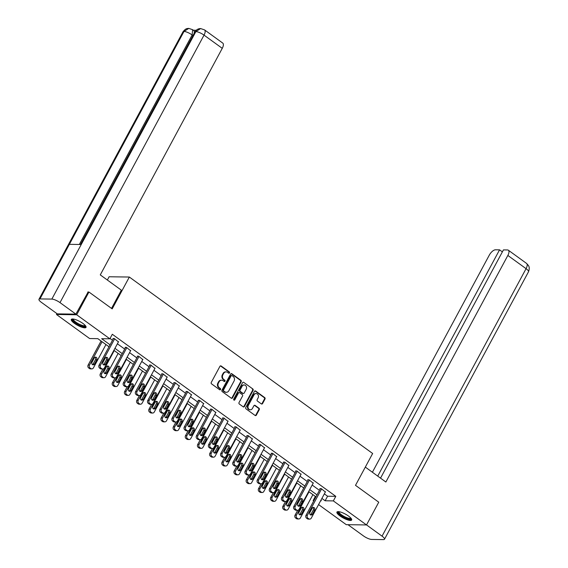 <?xml version="1.0" encoding="UTF-8"?>
<svg xmlns="http://www.w3.org/2000/svg" width="568" height="568" viewBox="0 0 568 568"><rect width="100%" height="100%" fill="white"/><g stroke="black" fill="none" stroke-linecap="round" stroke-linejoin="round"><path stroke-width="0.85" d="M229.507 372.928A0.738 0.632 90.8 0 0 229.309 371.912L221.172 366.012A1.051 0.902 90.8 0 0 219.922 366.353L211.268 382.427A1.051 0.902 90.8 0 0 211.559 383.876L219.695 389.776A0.738 0.632 90.8 0 0 220.37 388.526L219.312 387.759A3.365 2.897 90.8 0 1 218.403 383.123L219.12 381.788A3.365 2.897 90.8 0 1 221.619 380.198A3.365 2.897 90.8 0 1 223.11 380.709L224.168 381.469A0.738 0.632 90.8 0 0 224.836 380.219L223.785 379.452A3.365 2.897 90.8 0 1 222.876 374.823L223.593 373.481A3.365 2.897 90.8 0 1 226.092 371.891A3.365 2.897 90.8 0 1 227.583 372.402L228.641 373.162A0.738 0.632 90.8 0 0 229.507 372.928M228.691 373.197A0.738 0.632 90.8 0 0 228.762 371.905L220.625 366.005A1.051 0.902 90.8 0 0 220.434 365.899M219.745 389.811A0.738 0.632 90.8 0 0 219.823 388.519L218.765 387.752L219.312 387.759M224.218 381.504A0.738 0.632 90.8 0 0 224.289 380.212L223.238 379.445L223.785 379.452M340.026 515.978A8.357 2.208 28.3 0 1 336.938 512.073A8.357 2.208 28.3 0 1 348.56 516.092A8.357 2.208 28.3 0 1 351.656 519.997A8.357 2.208 28.3 0 1 340.026 515.978M74.401 323.341A8.357 2.208 28.3 0 1 71.312 319.436A8.357 2.208 28.3 0 1 82.935 323.462A8.357 2.208 28.3 0 1 86.031 327.36A8.357 2.208 28.3 0 1 74.401 323.341M261.33 403.891A1.051 0.902 90.8 0 0 262.572 403.55L265 399.041A1.051 0.902 90.8 0 0 264.716 397.593L255.678 391.04A1.051 0.902 90.8 0 0 254.429 391.373L245.774 407.448A1.051 0.902 90.8 0 0 246.065 408.896L255.096 415.449A1.051 0.902 90.8 0 0 256.346 415.116L259.278 409.67A1.051 0.902 90.8 0 0 258.994 408.222L255.124 405.41A1.051 0.902 90.8 0 0 253.882 405.751L252.426 408.456A2.812 2.421 90.8 0 1 250.339 409.776A2.812 2.421 90.8 0 1 248.251 408.321A2.812 2.421 90.8 0 1 248.33 405.481L254.024 394.895A2.812 2.421 90.8 0 1 256.111 393.567A2.812 2.421 90.8 0 1 258.199 395.03A2.812 2.421 90.8 0 1 258.12 397.87L257.176 399.631A1.051 0.902 90.8 0 0 257.46 401.079L261.33 403.891M87.799 292.009L88.942 292.023L112.194 308.885L129.341 277.042L372.651 453.491L355.504 485.335L378.757 502.197L366.509 524.946L346.267 524.669L318.577 504.583M88.942 292.023L76.694 314.771L109.858 338.819L101.651 338.705L110.057 344.797M324.342 493.876L327.587 496.233L335.794 496.347L112.308 334.268L109.858 338.819M335.794 496.347L333.345 500.898L366.509 524.946M241.18 381.767A1.051 0.902 90.8 0 0 240.896 380.319L231.858 373.758A1.051 0.902 90.8 0 0 230.608 374.099L221.953 390.173A1.051 0.902 90.8 0 0 222.237 391.622L231.275 398.175A1.051 0.902 90.8 0 0 232.525 397.841L241.18 381.767L240.633 381.76A1.051 0.902 90.8 0 0 240.349 380.311L231.311 373.751A1.051 0.902 90.8 0 0 231.119 373.645M243.771 382.399L252.81 388.952A1.051 0.902 90.8 0 1 253.094 390.401L244.439 406.475A1.051 0.902 90.8 0 1 243.189 406.816L239.32 404.011A1.051 0.902 90.8 0 1 239.036 402.563L242.543 396.045A1.051 0.902 90.8 0 0 242.259 394.59L239.696 392.729A1.051 0.902 90.8 0 0 238.446 393.07L234.797 399.858A0.738 0.632 90.8 0 1 233.725 399.077L242.522 382.74A1.051 0.902 90.8 0 1 243.771 382.399L252.81 388.952M129.341 277.042L109.106 276.765L107.352 280.024M110.05 338.471L112.507 340.253M117.398 343.796L124.676 349.079M129.568 352.629L136.852 357.904M141.744 361.454L149.022 366.736M153.914 370.279L161.198 375.562M166.09 379.112L173.368 384.394M178.26 387.937L185.544 393.219M190.436 396.769L197.714 402.045M202.606 405.595L209.89 410.877M214.782 414.42L222.06 419.702M226.951 423.252L234.236 428.535M239.128 432.078L246.405 437.36M251.304 440.91L258.582 446.185M263.474 449.735L270.759 455.018M275.65 458.561L282.928 463.843M287.82 467.393L295.104 472.675M299.996 476.218L307.274 481.501M312.166 485.051L319.45 490.326M118.414 341.908L114.274 338.514L112.904 338.5L113.295 338.784M130.59 350.733L126.444 347.346L125.081 347.325L125.471 347.609M142.76 359.558L138.62 356.171L137.25 356.157L137.641 356.434M154.936 368.391L150.79 365.004L149.427 364.983L149.817 365.267M167.106 377.216L162.966 373.829L161.596 373.808L161.987 374.092M179.282 386.048L175.136 382.655L173.772 382.64L174.163 382.924M191.459 394.874L187.312 391.487L185.942 391.466L186.332 391.75M203.628 403.699L199.482 400.312L198.118 400.298L198.509 400.575M215.804 412.531L211.658 409.145L210.288 409.123L210.678 409.407M227.974 421.357L223.827 417.97L222.464 417.949L222.855 418.233M240.15 430.189L236.004 426.795L234.634 426.781L235.024 427.065M252.32 439.014L248.18 435.628L246.81 435.606L247.201 435.89M264.496 447.84L260.35 444.453L258.98 444.439L259.37 444.716M276.666 456.672L272.526 453.285L271.156 453.264L271.547 453.548M288.842 465.497L284.696 462.111L283.333 462.089L283.716 462.373M301.012 474.33L296.872 470.936L295.502 470.922L295.892 471.206M313.188 483.155L309.042 479.768L307.678 479.747L308.069 480.031M325.357 491.98L321.218 488.594L319.848 488.579L320.238 488.856M56.928 313.614L56.459 314.487L76.694 314.771M313.685 501.033L313.103 500.614L313.905 500.628M315.368 496.418L313.103 500.614M108.999 346.757L97.824 338.656L89.623 338.542L56.459 314.487M320.657 500.72L321.31 500.727L320.835 500.387M315.943 496.837L308.665 491.554M303.774 488.011L296.489 482.729M291.597 479.179L284.32 473.904M279.421 470.354L272.143 465.071M267.251 461.521L259.974 456.246M255.075 452.696L247.797 447.414M242.905 443.871L235.621 438.588M230.729 435.038L223.451 429.763M218.559 426.213L211.275 420.931M206.383 417.381L199.105 412.105M194.213 408.555L186.929 403.273M182.037 399.73L174.759 394.448M169.867 390.898L162.583 385.622M157.691 382.072L150.413 376.79M145.522 373.24L138.237 367.965M133.345 364.415L126.068 359.132M121.176 355.589L113.891 350.307M321.893 498.427L325.137 500.784L333.345 500.898M114.949 348.347L122.227 353.63M127.118 357.173L134.403 362.455M139.295 366.005L146.572 371.28M151.464 374.83L158.749 380.113M163.641 383.663L170.918 388.938M175.81 392.488L183.095 397.77M187.987 401.313L195.264 406.596M200.156 410.146L207.441 415.421M212.333 418.971L219.61 424.253M224.502 427.803L231.787 433.079M236.679 436.629L243.956 441.911M248.855 445.454L256.132 450.736M261.024 454.286L268.309 459.562M273.201 463.112L280.478 468.394M285.37 471.944L292.655 477.219M297.547 480.769L304.824 486.052M309.716 489.595L317.001 494.877M327.587 496.233L325.137 500.784M226.092 371.891L225.546 371.884A3.365 2.897 90.8 0 0 223.046 373.474L223.593 373.481M223.238 379.445A3.365 2.897 90.8 0 1 222.329 374.816L223.046 373.474M221.619 380.198L221.073 380.191A3.365 2.897 90.8 0 0 218.573 381.781L219.12 381.788M218.765 387.752A3.365 2.897 90.8 0 1 217.856 383.116L218.573 381.781M231.474 398.282A1.051 0.902 90.8 0 0 231.978 397.834L240.633 381.76M232.028 375.625A0.738 0.632 90.8 0 0 231.155 375.86L223.558 389.967A0.738 0.632 90.8 0 0 223.756 390.983L224.864 391.785A3.365 2.897 90.8 0 0 226.362 392.296A3.365 2.897 90.8 0 0 228.854 390.706L234.051 381.064A3.365 2.897 90.8 0 0 233.136 376.428L232.028 375.625M231.701 375.512L231.155 375.505A0.738 0.632 90.8 0 0 230.608 375.853L231.155 375.86M226.362 392.296L225.815 392.289A3.365 2.897 90.8 0 1 224.317 391.778L223.21 390.976A0.738 0.632 90.8 0 1 223.011 389.96L230.608 375.853M243.381 406.922A1.051 0.902 90.8 0 0 243.892 406.468L252.547 390.394A1.051 0.902 90.8 0 0 252.256 388.945M239.227 392.573L238.681 392.566A1.051 0.902 90.8 0 0 237.9 393.063L234.25 399.851L234.797 399.858M246.185 389.279A2.812 2.421 90.8 0 0 246.263 386.439A2.812 2.421 90.8 0 0 244.176 384.976A2.812 2.421 90.8 0 0 242.089 386.304L240.086 390.031A1.051 0.902 90.8 0 0 240.37 391.48L242.934 393.34A1.051 0.902 90.8 0 0 244.183 393.006L246.185 389.279M244.176 384.976L243.629 384.969A2.812 2.421 90.8 0 0 241.542 386.297L242.089 386.304M243.402 393.503L242.856 393.496A1.051 0.902 90.8 0 1 242.387 393.333L239.824 391.473A1.051 0.902 90.8 0 1 239.54 390.024L241.542 386.297M256.111 393.567L255.564 393.56A2.812 2.421 90.8 0 0 253.477 394.888L254.024 394.895M250.339 409.776L249.792 409.769A2.812 2.421 90.8 0 1 247.705 408.314A2.812 2.421 90.8 0 1 247.783 405.474L253.477 394.888M255.295 415.556A1.051 0.902 90.8 0 0 255.799 415.109L258.731 409.663A1.051 0.902 90.8 0 0 258.447 408.207L254.578 405.403A1.051 0.902 90.8 0 0 254.386 405.303M261.521 403.99A1.051 0.902 90.8 0 0 262.026 403.543L264.454 399.034A1.051 0.902 90.8 0 0 264.17 397.586L255.131 391.025A1.051 0.902 90.8 0 0 254.94 390.926M101.076 341.013L88.139 365.032A2.144 1.846 -89.2 0 0 88.722 367.986L89.503 368.554A2.144 1.846 -89.2 0 0 90.447 368.873L91.817 368.895A2.144 1.846 90.8 0 0 93.408 367.879L105.968 344.556M91.817 368.895A2.144 1.846 90.8 0 1 90.866 368.568L90.085 368A2.144 1.846 90.8 0 1 89.51 365.054L102.062 341.73M92.513 364.699A1.711 1.477 90.8 0 0 93.102 364.081L95.452 359.707A1.711 1.477 90.8 0 0 94.913 357.293M94.473 364.095L96.823 359.729A1.711 1.477 90.8 0 0 94.323 357.918L91.973 362.285A1.711 1.477 90.8 0 0 94.473 364.095L93.102 364.081M118.563 341.631L104.349 368.036A2.144 1.846 90.8 0 1 101.807 368.717L101.026 368.156A2.144 1.846 90.8 0 1 100.444 365.203L114.665 338.798M113.444 338.507L99.081 365.181L100.444 365.203M105.407 364.251A1.711 1.477 -89.2 0 1 102.914 362.434L105.265 358.067A1.711 1.477 -89.2 0 1 107.764 359.878L105.407 364.251L104.043 364.23A1.711 1.477 -89.2 0 1 103.454 364.855M105.847 357.45A1.711 1.477 -89.2 0 1 106.393 359.863L104.043 364.23M102.758 369.044L101.388 369.022A2.144 1.846 -89.2 0 1 100.437 368.703L99.663 368.135A2.144 1.846 -89.2 0 1 99.081 365.181M85.491 325.762A7.235 1.91 28.3 0 1 78.498 324.541A7.235 1.91 28.3 0 1 72.945 319.003M73.4 319.06A6.695 1.768 -151.7 0 0 78.789 323.945A6.695 1.768 -151.7 0 0 85.193 325.407M71.682 319.124A8.307 2.194 -151.7 0 0 78.412 324.818A8.307 2.194 -151.7 0 0 86.087 326.884M351.116 518.392A7.235 1.91 28.3 0 1 344.123 517.171A7.235 1.91 28.3 0 1 338.571 511.64M339.025 511.697A6.695 1.768 -151.7 0 0 344.407 516.582A6.695 1.768 -151.7 0 0 350.818 518.044M337.307 511.761A8.307 2.194 -151.7 0 0 344.038 517.448A8.307 2.194 -151.7 0 0 351.713 519.514M111.527 308.403L121.339 290.17L100.273 274.891L222.258 48.337L204.033 35.124L60.002 302.616L75.885 314.132L88.125 292.009M60.002 302.616A6.589 1.74 -151.7 0 0 51.844 299.087L81.238 244.503L69.367 244.332L39.973 298.924L51.844 299.087M39.973 298.924A6.589 1.74 -151.7 0 0 38.972 299.279A6.589 1.74 -151.7 0 0 41.407 302.361L57.29 313.877L75.885 314.132M196.209 30.267L193.34 30.225M204.53 29.877L200.618 28.563L195.875 31.595A6.589 1.74 -151.7 0 1 204.033 35.124A6.426 2.804 -54 0 0 204.53 29.877L222.748 43.09A6.426 2.804 126 0 1 222.258 48.337M192.957 35.557L192.14 34.96L192.63 29.706L193.681 30.473A6.426 2.804 126 0 1 194.142 33.356M79.328 244.474L192.14 34.96A6.589 1.74 -151.7 0 0 184.004 31.432L188.775 28.4L192.63 29.706M365.316 467.102L385.871 482.012L507.856 255.458A6.426 2.804 -54 0 0 508.346 250.211A6.426 2.804 -54 0 0 507.515 249.956L503.44 249.899L380.539 478.142M384.486 539.245A6.589 1.74 -151.7 0 0 382.044 536.164L526.075 268.671A6.426 2.804 -54 0 0 526.571 263.424L528.446 265.519C528.46 265.774 530.157 267.265 528.517 271.752L384.486 539.245A6.589 1.74 -151.7 0 1 383.485 539.6L371.614 539.437A6.589 1.74 -151.7 0 1 363.449 535.908L347.978 524.69M382.044 536.164L366.53 524.91M502.368 251.887L499.556 249.842L495.481 249.792A6.426 2.804 -54 0 0 489.261 255.202L372.395 472.235M499.556 249.842L377.727 476.105M102.907 369.037L100.309 373.865A2.144 1.846 -89.2 0 0 100.891 376.811L101.672 377.379A2.144 1.846 -89.2 0 0 102.623 377.699L103.994 377.72A2.144 1.846 90.8 0 0 105.584 376.712L118.137 353.388M103.994 377.72A2.144 1.846 90.8 0 1 103.042 377.4L102.261 376.832A2.144 1.846 90.8 0 1 101.679 373.879L114.239 350.555M104.689 373.531A1.711 1.477 90.8 0 0 105.272 372.906L107.629 368.54A1.711 1.477 90.8 0 0 107.082 366.126M106.642 372.928L108.992 368.561A1.711 1.477 90.8 0 0 106.5 366.743L104.143 371.117A1.711 1.477 90.8 0 0 106.642 372.928L105.272 372.906M115.084 377.869L112.485 382.69A2.144 1.846 -89.2 0 0 113.067 385.644L113.848 386.204A2.144 1.846 -89.2 0 0 114.8 386.531L116.163 386.545A2.144 1.846 90.8 0 0 117.753 385.537L130.313 362.214M116.163 386.545A2.144 1.846 90.8 0 1 115.212 386.226L114.431 385.658A2.144 1.846 90.8 0 1 113.856 382.711L126.408 359.388M116.859 382.356A1.711 1.477 90.8 0 0 117.448 381.731L119.798 377.365A1.711 1.477 90.8 0 0 119.259 374.951M118.818 381.753L121.169 377.386A1.711 1.477 90.8 0 0 118.669 375.576L116.319 379.942A1.711 1.477 90.8 0 0 118.818 381.753L117.448 381.731M130.739 350.456L116.518 376.861A2.144 1.846 90.8 0 1 113.983 377.55L113.202 376.982A2.144 1.846 90.8 0 1 112.62 374.028L126.834 347.63M125.62 347.332L111.25 374.014L112.62 374.028M117.583 373.077A1.711 1.477 -89.2 0 1 115.084 371.266L117.434 366.9A1.711 1.477 -89.2 0 1 119.933 368.71L117.583 373.077L116.213 373.055A1.711 1.477 -89.2 0 1 115.631 373.68M118.023 366.275A1.711 1.477 -89.2 0 1 118.57 368.689L116.213 373.055M114.928 377.869L113.564 377.855A2.144 1.846 -89.2 0 1 112.613 377.528L111.832 376.967A2.144 1.846 -89.2 0 1 111.25 374.014M142.909 359.288L128.695 385.686A2.144 1.846 90.8 0 1 126.153 386.375L125.372 385.814A2.144 1.846 90.8 0 1 124.79 382.86L139.011 356.455M137.79 356.164L123.426 382.839L124.79 382.86M129.752 381.902A1.711 1.477 -89.2 0 1 127.26 380.091L129.611 375.725A1.711 1.477 -89.2 0 1 132.11 377.535L129.752 381.902L128.389 381.888A1.711 1.477 -89.2 0 1 127.8 382.505M130.193 375.1A1.711 1.477 -89.2 0 1 130.739 377.521L128.389 381.888M127.104 386.701L125.734 386.68A2.144 1.846 -89.2 0 1 124.79 386.361L124.009 385.793A2.144 1.846 -89.2 0 1 123.426 382.839M127.253 386.694L124.662 391.515A2.144 1.846 -89.2 0 0 125.237 394.469L126.018 395.037A2.144 1.846 -89.2 0 0 126.969 395.356L128.34 395.378A2.144 1.846 90.8 0 0 129.93 394.362L142.483 371.039M128.34 395.378A2.144 1.846 90.8 0 1 127.388 395.051L126.607 394.49A2.144 1.846 90.8 0 1 126.025 391.537L138.585 368.213M129.035 391.182A1.711 1.477 90.8 0 0 129.625 390.564L131.975 386.197A1.711 1.477 90.8 0 0 131.428 383.783M130.988 390.578L133.338 386.212A1.711 1.477 90.8 0 0 130.846 384.401L128.489 388.768A1.711 1.477 90.8 0 0 130.988 390.578L129.625 390.564M139.43 395.52L136.831 400.348A2.144 1.846 -89.2 0 0 137.413 403.294L138.194 403.862A2.144 1.846 -89.2 0 0 139.146 404.189L140.509 404.203A2.144 1.846 90.8 0 0 142.099 403.195L154.659 379.871M140.509 404.203A2.144 1.846 90.8 0 1 139.558 403.883L138.777 403.315A2.144 1.846 90.8 0 1 138.202 400.362L150.754 377.038M141.212 400.014A1.711 1.477 90.8 0 0 141.794 399.389L144.144 395.023A1.711 1.477 90.8 0 0 143.605 392.609M143.164 399.41L145.514 395.044A1.711 1.477 90.8 0 0 143.015 393.233L140.665 397.6A1.711 1.477 90.8 0 0 143.164 399.41L141.794 399.389M151.599 404.352L149.008 409.173A2.144 1.846 -89.2 0 0 149.583 412.127L150.364 412.695A2.144 1.846 -89.2 0 0 151.315 413.014L152.685 413.035A2.144 1.846 90.8 0 0 154.276 412.02L166.829 388.697M152.685 413.035A2.144 1.846 90.8 0 1 151.734 412.709L150.953 412.141A2.144 1.846 90.8 0 1 150.371 409.194L162.931 385.871M153.381 408.839A1.711 1.477 90.8 0 0 153.971 408.222L156.321 403.848A1.711 1.477 90.8 0 0 155.774 401.434M155.334 408.236L157.684 403.869A1.711 1.477 90.8 0 0 155.192 402.059L152.835 406.425A1.711 1.477 90.8 0 0 155.334 408.236L153.971 408.222M155.085 368.114L140.864 394.519A2.144 1.846 90.8 0 1 138.329 395.207L137.548 394.639A2.144 1.846 90.8 0 1 136.966 391.686L151.18 365.281M149.966 364.99L135.596 391.671L136.966 391.686M141.929 390.734A1.711 1.477 -89.2 0 1 139.43 388.924L141.78 384.557A1.711 1.477 -89.2 0 1 144.279 386.368L141.929 390.734L140.559 390.713A1.711 1.477 -89.2 0 1 139.976 391.338M142.369 383.933A1.711 1.477 -89.2 0 1 142.916 386.346L140.559 390.713M139.274 395.527L137.91 395.513A2.144 1.846 -89.2 0 1 136.959 395.186L136.178 394.618A2.144 1.846 -89.2 0 1 135.596 391.671M167.255 376.939L153.041 403.344A2.144 1.846 90.8 0 1 150.499 404.033L149.718 403.465A2.144 1.846 90.8 0 1 149.136 400.518L163.357 374.113M162.136 373.815L147.772 400.497L149.136 400.518M154.098 399.56A1.711 1.477 -89.2 0 1 151.606 397.749L153.956 393.383A1.711 1.477 -89.2 0 1 156.456 395.193L154.098 399.56L152.735 399.538A1.711 1.477 -89.2 0 1 152.146 400.163M154.539 392.758A1.711 1.477 -89.2 0 1 155.085 395.172L152.735 399.538M151.45 404.359L150.08 404.338A2.144 1.846 -89.2 0 1 149.136 404.011L148.354 403.45A2.144 1.846 -89.2 0 1 147.772 400.497M179.431 385.771L165.217 412.176A2.144 1.846 90.8 0 1 162.675 412.858L161.894 412.297A2.144 1.846 90.8 0 1 161.312 409.343L175.526 382.938M174.312 382.647L159.942 409.322L161.312 409.343M166.275 408.392A1.711 1.477 -89.2 0 1 163.776 406.574L166.126 402.208A1.711 1.477 -89.2 0 1 168.625 404.018L166.275 408.392L164.905 408.371A1.711 1.477 -89.2 0 1 164.322 408.995M166.715 401.59A1.711 1.477 -89.2 0 1 167.262 404.004L164.905 408.371M163.627 413.185L162.256 413.163A2.144 1.846 -89.2 0 1 161.305 412.844L160.524 412.276A2.144 1.846 -89.2 0 1 159.942 409.322M163.776 413.177L161.177 418.005A2.144 1.846 -89.2 0 0 161.759 420.952L162.54 421.52A2.144 1.846 -89.2 0 0 163.492 421.839L164.855 421.861A2.144 1.846 90.8 0 0 166.445 420.852L179.005 397.529M164.855 421.861A2.144 1.846 90.8 0 1 163.903 421.541L163.123 420.973A2.144 1.846 90.8 0 1 162.547 418.02L175.1 394.696M165.558 417.672A1.711 1.477 90.8 0 0 166.14 417.047L168.49 412.68A1.711 1.477 90.8 0 0 167.951 410.266M167.51 417.068L169.86 412.702A1.711 1.477 90.8 0 0 167.361 410.884L165.011 415.258A1.711 1.477 90.8 0 0 167.51 417.068L166.14 417.047M191.601 394.597L177.386 421.002A2.144 1.846 90.8 0 1 174.845 421.69L174.064 421.122A2.144 1.846 90.8 0 1 173.488 418.169L187.703 391.771M186.481 391.473L172.118 418.154L173.488 418.169M178.451 417.217A1.711 1.477 -89.2 0 1 175.952 415.407L178.302 411.04A1.711 1.477 -89.2 0 1 180.802 412.851L178.451 417.217L177.081 417.196A1.711 1.477 -89.2 0 1 176.492 417.821M178.892 410.415A1.711 1.477 -89.2 0 1 179.431 412.829L177.081 417.196M175.796 422.01L174.426 421.996A2.144 1.846 -89.2 0 1 173.481 421.669L172.7 421.108A2.144 1.846 -89.2 0 1 172.118 418.154M175.945 422.01L173.354 426.831A2.144 1.846 -89.2 0 0 173.929 429.784L174.71 430.345A2.144 1.846 -89.2 0 0 175.661 430.672L177.031 430.686A2.144 1.846 90.8 0 0 178.622 429.678L191.182 406.354M177.031 430.686A2.144 1.846 90.8 0 1 176.08 430.366L175.299 429.798A2.144 1.846 90.8 0 1 174.717 426.852L187.277 403.529M177.727 426.497A1.711 1.477 90.8 0 0 178.316 425.872L180.667 421.506A1.711 1.477 90.8 0 0 180.12 419.092M179.68 425.894L182.03 421.527A1.711 1.477 90.8 0 0 179.538 419.716L177.188 424.083A1.711 1.477 90.8 0 0 179.68 425.894L178.316 425.872M203.777 403.429L189.563 429.827A2.144 1.846 90.8 0 1 187.021 430.516L186.24 429.955A2.144 1.846 90.8 0 1 185.658 427.001L199.872 400.596M198.658 400.305L184.288 426.98L185.658 427.001M190.621 426.043A1.711 1.477 -89.2 0 1 188.122 424.232L190.479 419.866A1.711 1.477 -89.2 0 1 192.971 421.676L190.621 426.043L189.25 426.028A1.711 1.477 -89.2 0 1 188.668 426.646M191.061 419.241A1.711 1.477 -89.2 0 1 191.608 421.662L189.25 426.028M187.972 430.842L186.602 430.821A2.144 1.846 -89.2 0 1 185.651 430.501L184.87 429.933A2.144 1.846 -89.2 0 1 184.288 426.98M188.122 430.835L185.523 435.656A2.144 1.846 -89.2 0 0 186.105 438.61L186.886 439.178A2.144 1.846 -89.2 0 0 187.838 439.497L189.201 439.518A2.144 1.846 90.8 0 0 190.791 438.503L203.351 415.18M189.201 439.518A2.144 1.846 90.8 0 1 188.249 439.192L187.476 438.631A2.144 1.846 90.8 0 1 186.893 435.677L199.453 412.354M189.904 435.322A1.711 1.477 90.8 0 0 190.486 434.705L192.836 430.338A1.711 1.477 90.8 0 0 192.296 427.924M191.856 434.719L194.206 430.352A1.711 1.477 90.8 0 0 191.707 428.542L189.357 432.908A1.711 1.477 90.8 0 0 191.856 434.719L190.486 434.705M215.946 412.254L201.732 438.659A2.144 1.846 90.8 0 1 199.19 439.348L198.409 438.78A2.144 1.846 90.8 0 1 197.834 435.826L212.049 409.421M210.827 409.13L196.464 435.812L197.834 435.826M202.797 434.875A1.711 1.477 -89.2 0 1 200.298 433.065L202.648 428.698A1.711 1.477 -89.2 0 1 205.147 430.508L202.797 434.875L201.427 434.854A1.711 1.477 -89.2 0 1 200.838 435.478M203.237 428.073A1.711 1.477 -89.2 0 1 203.777 430.487L201.427 434.854M200.142 439.667L198.772 439.653A2.144 1.846 -89.2 0 1 197.827 439.327L197.046 438.759A2.144 1.846 -89.2 0 1 196.464 435.812M200.291 439.66L197.699 444.488A2.144 1.846 -89.2 0 0 198.275 447.435L199.056 448.003A2.144 1.846 -89.2 0 0 200.007 448.329L201.377 448.344A2.144 1.846 90.8 0 0 202.968 447.335L215.528 424.012M201.377 448.344A2.144 1.846 90.8 0 1 200.426 448.024L199.645 447.456A2.144 1.846 90.8 0 1 199.063 444.503L211.623 421.179M202.073 444.155A1.711 1.477 90.8 0 0 202.662 443.53L205.012 439.163A1.711 1.477 90.8 0 0 204.466 436.749M204.026 443.551L206.376 439.185A1.711 1.477 90.8 0 0 203.884 437.374L201.534 441.741A1.711 1.477 90.8 0 0 204.026 443.551L202.662 443.53M228.123 421.08L213.909 447.485A2.144 1.846 90.8 0 1 211.367 448.173L210.586 447.605A2.144 1.846 90.8 0 1 210.004 444.659L224.218 418.254M223.004 417.956L208.633 444.637L210.004 444.659M214.967 443.7A1.711 1.477 -89.2 0 1 212.468 441.89L214.825 437.523A1.711 1.477 -89.2 0 1 217.317 439.334L214.967 443.7L213.596 443.679A1.711 1.477 -89.2 0 1 213.014 444.304M215.407 436.899A1.711 1.477 -89.2 0 1 215.954 439.312L213.596 443.679M212.318 448.5L210.948 448.479A2.144 1.846 -89.2 0 1 209.997 448.152L209.216 447.591A2.144 1.846 -89.2 0 1 208.633 444.637M212.468 448.493L209.869 453.314A2.144 1.846 -89.2 0 0 210.451 456.267L211.232 456.835A2.144 1.846 -89.2 0 0 212.184 457.155L213.547 457.176A2.144 1.846 90.8 0 0 215.137 456.161L227.697 432.837M213.547 457.176A2.144 1.846 90.8 0 1 212.595 456.85L211.821 456.281A2.144 1.846 90.8 0 1 211.239 453.335L223.799 430.011M214.25 452.98A1.711 1.477 90.8 0 0 214.832 452.362L217.182 447.989A1.711 1.477 90.8 0 0 216.642 445.575M216.202 452.376L218.552 448.01A1.711 1.477 90.8 0 0 216.053 446.2L213.703 450.566A1.711 1.477 90.8 0 0 216.202 452.376L214.832 452.362M240.292 429.912L226.078 456.317A2.144 1.846 90.8 0 1 223.536 456.999L222.755 456.438A2.144 1.846 90.8 0 1 222.18 453.484L236.394 427.079M235.173 426.788L220.81 453.463L222.18 453.484M227.143 452.533A1.711 1.477 -89.2 0 1 224.644 450.715L226.994 446.349A1.711 1.477 -89.2 0 1 229.493 448.159L227.143 452.533L225.773 452.511A1.711 1.477 -89.2 0 1 225.191 453.136M227.583 445.731A1.711 1.477 -89.2 0 1 228.123 448.145L225.773 452.511M224.488 457.325L223.125 457.304A2.144 1.846 -89.2 0 1 222.173 456.984L221.392 456.416A2.144 1.846 -89.2 0 1 220.81 453.463M224.637 457.318L222.045 462.146A2.144 1.846 -89.2 0 0 222.62 465.093L223.401 465.661A2.144 1.846 -89.2 0 0 224.353 465.98L225.723 466.001A2.144 1.846 90.8 0 0 227.314 464.993L239.874 441.67M225.723 466.001A2.144 1.846 90.8 0 1 224.772 465.682L223.991 465.114A2.144 1.846 90.8 0 1 223.409 462.16L235.969 438.837M226.419 461.812A1.711 1.477 90.8 0 0 227.008 461.188L229.358 456.821A1.711 1.477 90.8 0 0 228.812 454.407M228.371 461.209L230.722 456.842A1.711 1.477 90.8 0 0 228.229 455.025L225.879 459.398A1.711 1.477 90.8 0 0 228.371 461.209L227.008 461.188M252.469 438.737L238.255 465.142A2.144 1.846 90.8 0 1 235.713 465.831L234.932 465.263A2.144 1.846 90.8 0 1 234.35 462.309L248.564 435.912M247.35 435.613L232.986 462.295L234.35 462.309M239.313 461.358A1.711 1.477 -89.2 0 1 236.813 459.547L239.171 455.181A1.711 1.477 -89.2 0 1 241.663 456.991L239.313 461.358L237.949 461.337A1.711 1.477 -89.2 0 1 237.36 461.961M239.753 454.556A1.711 1.477 -89.2 0 1 240.299 456.97L237.949 461.337M236.664 466.15L235.294 466.136A2.144 1.846 -89.2 0 1 234.343 465.81L233.562 465.249A2.144 1.846 -89.2 0 1 232.986 462.295M236.813 466.15L234.215 470.971A2.144 1.846 -89.2 0 0 234.797 473.925L235.578 474.486A2.144 1.846 -89.2 0 0 236.529 474.812L237.893 474.827A2.144 1.846 90.8 0 0 239.483 473.818L252.043 450.495M237.893 474.827A2.144 1.846 90.8 0 1 236.948 474.507L236.167 473.939A2.144 1.846 90.8 0 1 235.585 470.993L248.145 447.669M238.595 470.638A1.711 1.477 90.8 0 0 239.178 470.013L241.528 465.646A1.711 1.477 90.8 0 0 240.988 463.232M240.548 470.034L242.898 465.668A1.711 1.477 90.8 0 0 240.399 463.857L238.049 468.224A1.711 1.477 90.8 0 0 240.548 470.034L239.178 470.013M264.645 447.57L250.424 473.968A2.144 1.846 90.8 0 1 247.882 474.656L247.101 474.095A2.144 1.846 90.8 0 1 246.526 471.142L260.74 444.737M259.519 444.446L245.156 471.12L246.526 471.142M251.489 470.183A1.711 1.477 -89.2 0 1 248.99 468.373L251.34 464.006A1.711 1.477 -89.2 0 1 253.839 465.817L251.489 470.183L250.119 470.169A1.711 1.477 -89.2 0 1 249.537 470.787M251.929 463.381A1.711 1.477 -89.2 0 1 252.469 465.803L250.119 470.169M248.834 474.983L247.47 474.962A2.144 1.846 -89.2 0 1 246.519 474.642L245.738 474.074A2.144 1.846 -89.2 0 1 245.156 471.12M248.983 474.976L246.391 479.797A2.144 1.846 -89.2 0 0 246.974 482.75L247.747 483.318A2.144 1.846 -89.2 0 0 248.699 483.638L250.069 483.659A2.144 1.846 90.8 0 0 251.659 482.644L264.219 459.32M250.069 483.659A2.144 1.846 90.8 0 1 249.118 483.332L248.337 482.772A2.144 1.846 90.8 0 1 247.754 479.818L260.314 456.495M250.765 479.463A1.711 1.477 90.8 0 0 251.354 478.845L253.704 474.479A1.711 1.477 90.8 0 0 253.158 472.065M252.717 478.86L255.075 474.493A1.711 1.477 90.8 0 0 252.575 472.683L250.225 477.049A1.711 1.477 90.8 0 0 252.717 478.86L251.354 478.845M276.815 456.395L262.601 482.8A2.144 1.846 90.8 0 1 260.059 483.489L259.278 482.921A2.144 1.846 90.8 0 1 258.696 479.967L272.917 453.562M271.696 453.271L257.332 479.953L258.696 479.967M263.659 479.016A1.711 1.477 -89.2 0 1 261.159 477.205L263.516 472.839A1.711 1.477 -89.2 0 1 266.009 474.649L263.659 479.016L262.295 478.994A1.711 1.477 -89.2 0 1 261.706 479.619M264.099 472.214A1.711 1.477 -89.2 0 1 264.645 474.628L262.295 478.994M261.01 483.808L259.64 483.794A2.144 1.846 -89.2 0 1 258.688 483.467L257.907 482.899A2.144 1.846 -89.2 0 1 257.332 479.953M261.159 483.801L258.561 488.629A2.144 1.846 -89.2 0 0 259.143 491.576L259.924 492.144A2.144 1.846 -89.2 0 0 260.875 492.47L262.238 492.484A2.144 1.846 90.8 0 0 263.829 491.476L276.389 468.153M262.238 492.484A2.144 1.846 90.8 0 1 261.294 492.165L260.513 491.597A2.144 1.846 90.8 0 1 259.931 488.643L272.491 465.32M262.941 488.295A1.711 1.477 90.8 0 0 263.524 487.671L265.874 483.304A1.711 1.477 90.8 0 0 265.334 480.89M264.894 487.692L267.244 483.325A1.711 1.477 90.8 0 0 264.745 481.515L262.395 485.881A1.711 1.477 90.8 0 0 264.894 487.692L263.524 487.671M288.991 465.22L274.77 491.625A2.144 1.846 90.8 0 1 272.228 492.314L271.454 491.746A2.144 1.846 90.8 0 1 270.872 488.8L285.086 462.395M283.865 462.096L269.502 488.778L270.872 488.8M275.835 487.841A1.711 1.477 -89.2 0 1 273.336 486.03L275.686 481.664A1.711 1.477 -89.2 0 1 278.185 483.475L275.835 487.841L274.465 487.82A1.711 1.477 -89.2 0 1 273.882 488.445M276.275 481.039A1.711 1.477 -89.2 0 1 276.815 483.453L274.465 487.82M273.18 492.641L271.816 492.619A2.144 1.846 -89.2 0 1 270.865 492.293L270.084 491.732A2.144 1.846 -89.2 0 1 269.502 488.778M273.336 492.633L270.737 497.454A2.144 1.846 -89.2 0 0 271.319 500.408L272.093 500.976A2.144 1.846 -89.2 0 0 273.045 501.295L274.415 501.317A2.144 1.846 90.8 0 0 276.005 500.301L288.565 476.978M274.415 501.317A2.144 1.846 90.8 0 1 273.464 500.99L272.683 500.422A2.144 1.846 90.8 0 1 272.1 497.476L284.66 474.152M275.111 497.121A1.711 1.477 90.8 0 0 275.7 496.503L278.05 492.129A1.711 1.477 90.8 0 0 277.503 489.715M277.063 496.517L279.421 492.151A1.711 1.477 90.8 0 0 276.921 490.34L274.571 494.707A1.711 1.477 90.8 0 0 277.063 496.517L275.7 496.503M301.161 474.053L286.946 500.458A2.144 1.846 90.8 0 1 284.405 501.139L283.624 500.578A2.144 1.846 90.8 0 1 283.041 497.625L297.263 471.22M296.042 470.929L281.678 497.603L283.041 497.625M288.004 496.673A1.711 1.477 -89.2 0 1 285.512 494.856L287.862 490.489A1.711 1.477 -89.2 0 1 290.354 492.3L288.004 496.673L286.641 496.652A1.711 1.477 -89.2 0 1 286.052 497.277M288.445 489.872A1.711 1.477 -89.2 0 1 288.991 492.286L286.641 496.652M285.356 501.466L283.986 501.445A2.144 1.846 -89.2 0 1 283.034 501.125L282.253 500.557A2.144 1.846 -89.2 0 1 281.678 497.603M285.505 501.459L282.907 506.287A2.144 1.846 -89.2 0 0 283.489 509.233L284.27 509.801A2.144 1.846 -89.2 0 0 285.221 510.121L286.584 510.142A2.144 1.846 90.8 0 0 288.175 509.134L300.735 485.81M286.584 510.142A2.144 1.846 90.8 0 1 285.64 509.823L284.859 509.255A2.144 1.846 90.8 0 1 284.277 506.301L296.837 482.977M287.287 505.953A1.711 1.477 90.8 0 0 287.869 505.328L290.227 500.962A1.711 1.477 90.8 0 0 289.68 498.548M289.24 505.35L291.59 500.983A1.711 1.477 90.8 0 0 289.091 499.165L286.741 503.539A1.711 1.477 90.8 0 0 289.24 505.35L287.869 505.328M313.337 482.878L299.116 509.283A2.144 1.846 90.8 0 1 296.574 509.972L295.8 509.404A2.144 1.846 90.8 0 1 295.218 506.45L309.432 480.052M308.211 479.754L293.848 506.436L295.218 506.45M300.181 505.499A1.711 1.477 -89.2 0 1 297.682 503.688L300.032 499.322A1.711 1.477 -89.2 0 1 302.531 501.132L300.181 505.499L298.811 505.477A1.711 1.477 -89.2 0 1 298.228 506.102M300.621 498.697A1.711 1.477 -89.2 0 1 301.161 501.111L298.811 505.477M297.525 510.291L296.162 510.277A2.144 1.846 -89.2 0 1 295.211 509.95L294.43 509.389A2.144 1.846 -89.2 0 1 293.848 506.436M297.682 510.291L295.083 515.112A2.144 1.846 -89.2 0 0 295.665 518.066L296.446 518.627A2.144 1.846 -89.2 0 0 297.391 518.953L298.761 518.967A2.144 1.846 90.8 0 0 300.351 517.959L312.911 494.636M298.761 518.967A2.144 1.846 90.8 0 1 297.809 518.648L297.029 518.08A2.144 1.846 90.8 0 1 296.446 515.133L309.006 491.81M299.457 514.778A1.711 1.477 90.8 0 0 300.046 514.154L302.396 509.787A1.711 1.477 90.8 0 0 301.849 507.373M301.409 514.175L303.766 509.808A1.711 1.477 90.8 0 0 301.267 507.998L298.917 512.364A1.711 1.477 90.8 0 0 301.409 514.175L300.046 514.154M325.507 491.71L311.292 518.108A2.144 1.846 90.8 0 1 308.751 518.797L307.97 518.236A2.144 1.846 90.8 0 1 307.387 515.283L321.609 488.878M320.387 488.586L306.024 515.261L307.387 515.283M312.35 514.324A1.711 1.477 -89.2 0 1 309.858 512.514L312.208 508.147A1.711 1.477 -89.2 0 1 314.7 509.957L312.35 514.324L310.987 514.31A1.711 1.477 -89.2 0 1 310.398 514.928M312.791 507.522A1.711 1.477 -89.2 0 1 313.337 509.943L310.987 514.31M309.702 519.124L308.332 519.102A2.144 1.846 -89.2 0 1 307.38 518.783L306.599 518.215A2.144 1.846 -89.2 0 1 306.024 515.261M228.762 371.905L229.309 371.912M219.823 388.519L220.37 388.526M224.289 380.212L224.836 380.219M222.329 374.816L222.876 374.823M217.856 383.116L218.403 383.123M220.625 366.005L221.172 366.012M231.978 397.834L232.525 397.841M231.311 373.751L231.858 373.758M240.349 380.311L240.896 380.319M223.011 389.96L223.558 389.967M223.21 390.976L223.756 390.983M224.317 391.778L224.864 391.785M252.547 390.394L253.094 390.401M243.892 406.468L244.439 406.475M237.9 393.063L238.446 393.07M239.54 390.024L240.086 390.031M239.824 391.473L240.37 391.48M242.387 393.333L242.934 393.34M247.783 405.474L248.33 405.481M254.578 405.403L255.124 405.41M258.447 408.207L258.994 408.222M258.731 409.663L259.278 409.67M255.799 415.109L256.346 415.116M255.131 391.025L255.678 391.04M264.17 397.586L264.716 397.593M264.454 399.034L265 399.041M262.026 403.543L262.572 403.55M89.51 365.054L88.139 365.032M90.085 368L88.722 367.986M90.866 368.568L89.503 368.554M95.452 359.707L96.823 359.729M100.437 368.703L101.807 368.717M99.663 368.135L101.026 368.156M107.764 359.878L106.393 359.863M200.618 28.563C198.14 28.613 196.237 29.742 194.895 31.957A6.589 1.74 -151.7 0 1 195.875 31.595L81.238 244.503M69.367 244.332L184.004 31.432A6.589 1.74 -151.7 0 0 183.002 31.787L38.972 299.279M528.517 271.752A6.589 1.74 -151.7 0 0 526.075 268.671L507.856 255.458M101.679 373.879L100.309 373.865M102.261 376.832L100.891 376.811M103.042 377.4L101.672 377.379M107.629 368.54L108.992 368.561M113.856 382.711L112.485 382.69M114.431 385.658L113.067 385.644M115.212 386.226L113.848 386.204M119.798 377.365L121.169 377.386M112.613 377.528L113.983 377.55M111.832 376.967L113.202 376.982M119.933 368.71L118.57 368.689M124.79 386.361L126.153 386.375M124.009 385.793L125.372 385.814M132.11 377.535L130.739 377.521M126.025 391.537L124.662 391.515M126.607 394.49L125.237 394.469M127.388 395.051L126.018 395.037M131.975 386.197L133.338 386.212M138.202 400.362L136.831 400.348M138.777 403.315L137.413 403.294M139.558 403.883L138.194 403.862M144.144 395.023L145.514 395.044M150.371 409.194L149.008 409.173M150.953 412.141L149.583 412.127M151.734 412.709L150.364 412.695M156.321 403.848L157.684 403.869M136.959 395.186L138.329 395.207M136.178 394.618L137.548 394.639M144.279 386.368L142.916 386.346M149.136 404.011L150.499 404.033M148.354 403.45L149.718 403.465M156.456 395.193L155.085 395.172M161.305 412.844L162.675 412.858M160.524 412.276L161.894 412.297M168.625 404.018L167.262 404.004M162.547 418.02L161.177 418.005M163.123 420.973L161.759 420.952M163.903 421.541L162.54 421.52M168.49 412.68L169.86 412.702M173.481 421.669L174.845 421.69M172.7 421.108L174.064 421.122M180.802 412.851L179.431 412.829M174.717 426.852L173.354 426.831M175.299 429.798L173.929 429.784M176.08 430.366L174.71 430.345M180.667 421.506L182.03 421.527M185.651 430.501L187.021 430.516M184.87 429.933L186.24 429.955M192.971 421.676L191.608 421.662M186.893 435.677L185.523 435.656M187.476 438.631L186.105 438.61M188.249 439.192L186.886 439.178M192.836 430.338L194.206 430.352M197.827 439.327L199.19 439.348M197.046 438.759L198.409 438.78M205.147 430.508L203.777 430.487M199.063 444.503L197.699 444.488M199.645 447.456L198.275 447.435M200.426 448.024L199.056 448.003M205.012 439.163L206.376 439.185M209.997 448.152L211.367 448.173M209.216 447.591L210.586 447.605M217.317 439.334L215.954 439.312M211.239 453.335L209.869 453.314M211.821 456.281L210.451 456.267M212.595 456.85L211.232 456.835M217.182 447.989L218.552 448.01M222.173 456.984L223.536 456.999M221.392 456.416L222.755 456.438M229.493 448.159L228.123 448.145M223.409 462.16L222.045 462.146M223.991 465.114L222.62 465.093M224.772 465.682L223.401 465.661M229.358 456.821L230.722 456.842M234.343 465.81L235.713 465.831M233.562 465.249L234.932 465.263M241.663 456.991L240.299 456.97M235.585 470.993L234.215 470.971M236.167 473.939L234.797 473.925M236.948 474.507L235.578 474.486M241.528 465.646L242.898 465.668M246.519 474.642L247.882 474.656M245.738 474.074L247.101 474.095M253.839 465.817L252.469 465.803M247.754 479.818L246.391 479.797M248.337 482.772L246.974 482.75M249.118 483.332L247.747 483.318M253.704 474.479L255.075 474.493M258.688 483.467L260.059 483.489M257.907 482.899L259.278 482.921M266.009 474.649L264.645 474.628M259.931 488.643L258.561 488.629M260.513 491.597L259.143 491.576M261.294 492.165L259.924 492.144M265.874 483.304L267.244 483.325M270.865 492.293L272.228 492.314M270.084 491.732L271.454 491.746M278.185 483.475L276.815 483.453M272.1 497.476L270.737 497.454M272.683 500.422L271.319 500.408M273.464 500.99L272.093 500.976M278.05 492.129L279.421 492.151M283.034 501.125L284.405 501.139M282.253 500.557L283.624 500.578M290.354 492.3L288.991 492.286M284.277 506.301L282.907 506.287M284.859 509.255L283.489 509.233M285.64 509.823L284.27 509.801M290.227 500.962L291.59 500.983M295.211 509.95L296.574 509.972M294.43 509.389L295.8 509.404M302.531 501.132L301.161 501.111M296.446 515.133L295.083 515.112M297.029 518.08L295.665 518.066M297.809 518.648L296.446 518.627M302.396 509.787L303.766 509.808M307.38 518.783L308.751 518.797M306.599 518.215L307.97 518.236M314.7 509.957L313.337 509.943M194.895 31.957L80.457 244.489M188.775 28.4L187.816 28.457C187.49 28.734 186.098 27.839 183.002 31.787M508.346 250.211L526.571 263.424"/></g></svg>
